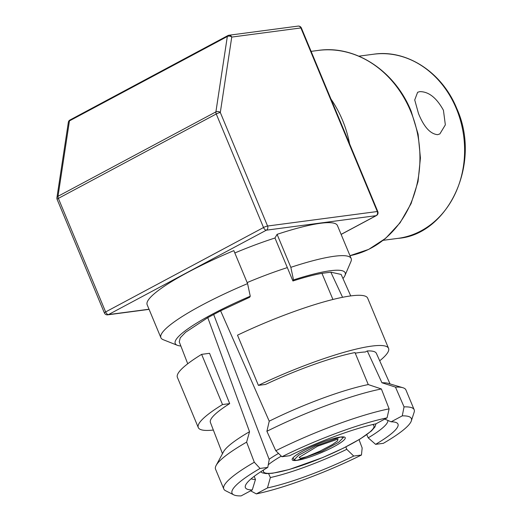 <?xml version="1.0" encoding="UTF-8"?>
<svg xmlns="http://www.w3.org/2000/svg" width="522" height="522" viewBox="0 0 522 522"><rect width="100%" height="100%" fill="white"/><g stroke="black" fill="none" stroke-linecap="round" stroke-linejoin="round"><path stroke-width="0.78" d="M317.552 446.212L299.132 457.357L300.535 458.329L306.479 456.763L319.862 451.204L332.527 444.476L337.564 440.881L337.943 439.087L317.552 446.212M340.54 437.038L315.399 446.088L298.688 455.204L294.017 459.954L296.881 460.378L322.022 451.328L338.726 442.219L343.404 437.462L340.54 437.038A28.73 4.639 157.4 0 0 309.911 447.53A28.73 4.639 157.4 0 0 292.19 459.751A28.73 4.639 157.4 0 0 296.881 460.378A28.73 4.639 157.4 0 0 327.503 449.892A28.73 4.639 157.4 0 0 345.231 437.671A28.73 4.639 157.4 0 0 340.54 437.038M371.723 346.099A103.049 16.639 157.4 0 0 258.403 385.373L237.503 335.176A103.049 16.639 157.4 0 1 350.83 295.902A103.049 16.639 157.4 0 1 367.664 298.16L388.557 348.363A103.049 16.639 157.4 0 0 371.723 346.099M379.703 360.793A103.049 16.639 157.4 0 0 388.557 348.363M330.132 270.768A92.029 14.857 157.4 0 0 293.514 279.929L290.832 267.329A103.049 16.639 -22.6 0 1 334.328 256.256A103.049 16.639 -22.6 0 1 351.162 258.514A103.049 16.639 -22.6 0 1 350.921 261.561L344.957 275.512A92.029 14.857 157.4 0 0 330.132 270.768M342.967 278.533A92.029 14.857 157.4 0 0 344.957 275.512M351.162 258.514L337.427 225.53A103.049 16.639 157.4 0 0 320.593 223.266A103.049 16.639 157.4 0 0 277.097 234.339L290.832 267.329M419.695 91.644C428.595 91.513 436.509 97.725 443.432 110.266L445.344 124.862L439.863 133.919L437.606 134.669C430.291 133.978 423.929 126.944 418.5 113.568L414.722 99.956L417.613 92.296L419.695 91.644M330.974 99.089A103.898 87.931 82.5 0 1 342.51 120.243A103.898 87.931 82.5 0 1 349.583 143.785M251.147 478.785A74.77 12.071 157.4 0 0 255.46 479.522L254.188 476.351M255.46 479.522L252.257 489.943L241.112 495.9A97.112 15.68 157.4 0 1 233.706 494.83L225.563 490.713A103.108 16.645 157.4 0 1 223.788 488.983A103.108 16.645 157.4 0 1 254.305 462.231L260.041 468.436L267.779 467.412L269.215 459.569L213.668 314.466M258.403 385.373L265.567 384.427A89.888 14.512 157.4 0 1 354.999 352.565L368.258 384.57L381.386 388.968L389.118 408.856L387.063 417.868L375.925 423.825A82.646 13.344 -22.6 0 0 289.671 455.713L281.926 456.737L275.792 450.74L266.899 431.289L269.235 421.176L220.604 310.799L207.789 317.657L249.536 431.707L246.619 442.127L254.305 462.231M342.576 297.292L330.837 272.177L321.95 273.339L332.932 299.471M250.619 490.817L256.322 493.89L267.46 487.933L270.363 477.552A74.77 12.071 157.4 0 0 346.758 449.318L345.851 446.904M268.608 473.617L270.363 477.552M355.247 353.205A87.311 14.094 157.4 0 1 365.328 351.998L367.292 350.947L381.947 382.763L395.474 387.109L404.048 406.879L402.273 415.858L391.135 421.815A82.646 13.344 -22.6 0 1 396.126 422.533A82.646 13.344 -22.6 0 1 375.605 444.346L368.206 437.847A74.77 12.071 157.4 0 0 387.866 420.419M384.773 419.094L391.135 421.815M402.273 415.858A97.112 15.68 157.4 0 1 411.329 420.895A97.112 15.68 157.4 0 1 383.344 443.328L375.605 444.346M366.764 434.65L368.206 437.847M346.758 449.318L353.72 456.052L361.459 455.027L362.164 447.974L359.038 439.668M341.075 274.415L330.837 272.177M321.95 273.339C313.996 274.755 304.319 277.306 292.92 280.986L293.514 279.929M234.822 252.974A87.311 14.094 157.4 0 1 274.963 238.012L292.92 280.986M287.289 267.616A87.311 14.094 157.4 0 0 247.147 282.585M249.62 297.286L220.604 310.799M368.258 384.57A90.782 14.655 157.4 0 0 269.235 421.176M252.257 489.943A82.646 13.344 -22.6 0 1 245.588 485.199A82.646 13.344 -22.6 0 1 267.779 467.412M260.041 468.436A97.112 15.68 157.4 0 0 233.706 494.83M387.063 417.868A97.112 15.68 157.4 0 0 281.926 456.737M353.72 456.052A82.646 13.344 -22.6 0 1 267.46 487.933M256.322 493.89A97.112 15.68 157.4 0 0 361.459 455.027M389.118 408.856A103.108 16.645 157.4 0 0 275.792 450.74M411.329 420.895L414.148 412.21A103.108 16.645 157.4 0 0 414.168 409.731A103.108 16.645 157.4 0 0 404.048 406.879M246.619 442.127A103.108 16.645 157.4 0 0 216.134 465.428A103.108 16.645 157.4 0 0 215.553 469.193L223.788 488.983M381.386 388.968A103.108 16.645 157.4 0 0 266.899 431.289M414.168 409.731L405.933 389.947A103.108 16.645 157.4 0 0 402.847 387.709A103.108 16.645 157.4 0 0 395.474 387.109M249.536 431.707A90.782 14.655 157.4 0 0 223.533 451.739L216.134 465.428M402.847 387.709L387.924 383.311A90.782 14.655 157.4 0 0 381.947 382.763M201.623 354.36L222.516 404.557L229.687 403.61L209.55 353.309L201.623 354.36A103.049 16.639 157.4 0 0 177.389 377.367L198.288 427.564A103.049 16.639 157.4 0 0 213.348 430.043M229.687 403.61A89.888 14.512 157.4 0 0 210.412 422.448L222.483 453.677M207.789 317.657L185.571 332.279L180.234 337.838L179.274 341.766M390.038 383.931L376.388 353.361A89.888 14.512 157.4 0 0 367.299 350.941M233.843 250.625A103.049 16.639 157.4 0 0 147.158 304.731L160.887 337.714A103.049 16.639 -22.6 0 1 247.578 283.616L233.843 250.625M274.963 238.012L277.097 234.339M247.578 283.616L250.26 296.215L249.64 297.279M250.26 296.215A92.029 14.857 157.4 0 0 177.317 345.29A92.029 14.857 157.4 0 0 180.86 346.008M177.317 345.29L163.216 339.698A103.049 16.639 -22.6 0 1 160.887 337.714M222.516 404.557A103.049 16.639 157.4 0 0 198.288 427.564M56.918 197.694A3.152 2.245 8.6 0 1 58.007 196.298L215.899 111.884A3.152 2.245 8.6 0 1 220.31 112.478L267.577 226.026L377.295 211.521L300.874 27.94L231.748 37.082L220.31 112.478A3.152 0.509 157.4 0 0 216.258 113.979L58.366 198.386L105.633 311.941L263.525 227.527L216.258 113.979A3.152 1.599 61.9 0 1 215.899 111.884L227.331 36.488A3.152 2.245 8.6 0 1 231.748 37.082A3.152 2.662 82.5 0 0 228.943 35.242A3.152 3.152 0 0 0 227.866 35.581A3.152 1.599 61.9 0 0 227.331 36.488L69.446 120.902L58.007 196.298A3.152 1.599 61.9 0 0 58.366 198.386A3.152 0.509 157.4 0 0 57.12 199.378A3.152 3.152 0 0 1 56.918 197.694L68.349 122.298A3.152 2.245 8.6 0 1 69.446 120.902A3.152 1.599 61.9 0 1 69.981 119.995A3.152 3.152 0 0 0 68.349 122.298M410.664 111.232A103.898 87.931 -97.5 0 0 318.1 50.438C354.281 44.885 394.41 69.726 411.179 111.303L418.102 134.121L420.425 157.99L418.037 181.578L411.101 203.573L400.08 222.803L385.667 238.306L368.676 249.399L349.975 255.676A103.898 87.931 -97.5 0 0 410.664 111.232M456.319 108.563A92.877 78.607 -97.5 0 0 373.576 54.223C405.796 49.264 441.756 71.305 456.835 108.635C482.139 164.45 447.25 234.965 397.921 238.371A92.877 78.607 -97.5 0 0 456.319 108.563M269.098 459.269A62.966 10.166 -22.6 0 1 278.526 453.409M281.293 456.117A59.821 9.657 157.4 0 0 268.262 464.776M263.617 469.937A59.821 9.657 157.4 0 0 273.254 473.01A59.821 9.657 157.4 0 0 341.225 449.155A59.821 9.657 157.4 0 0 372.591 424.575M341.107 234.371L376.094 215.671L266.377 230.176L108.491 314.59L149.024 309.226M104.387 312.926A3.152 3.152 0 0 0 107.708 314.838A3.152 2.662 82.5 0 0 108.491 314.59A3.152 1.599 61.9 0 1 105.633 311.941A3.152 0.509 157.4 0 0 104.387 312.926L57.12 199.378M263.525 227.527A3.152 1.599 61.9 0 0 266.377 230.176A3.152 2.662 82.5 0 0 267.577 226.026A3.152 0.509 157.4 0 0 263.525 227.527M341.134 234.424L376.382 215.579A3.152 1.599 61.9 0 1 376.094 215.671A3.152 2.662 82.5 0 0 377.295 211.521A3.152 0.509 -22.6 0 1 377.804 211.593L301.39 28.012A3.152 3.152 0 0 0 298.069 26.1L228.943 35.242A3.152 2.662 82.5 0 0 228.16 35.489A3.152 1.599 61.9 0 0 227.866 35.581L69.981 119.995M298.069 26.1A3.152 2.662 82.5 0 1 300.874 27.94A3.152 0.509 157.4 0 1 301.39 28.012M293.083 457.716L294.017 459.954M343.156 436.875L343.404 437.462M358.849 56.167L373.576 54.223M311.112 51.365L318.1 50.438M260.667 471.816L262.37 472.86L266.063 473.611L272.471 473.265L289.247 469.5L322.818 457.5L343.424 448.13L360.206 438.963L371.364 431.002L374.94 426.937L376.003 423.786M341.12 274.396L350.732 295.915M179.229 341.786L187.724 363.769M383.194 240.316L397.921 238.371M149.083 309.37L107.708 314.838M376.382 215.579A3.152 3.152 0 0 0 377.804 211.593"/></g></svg>
